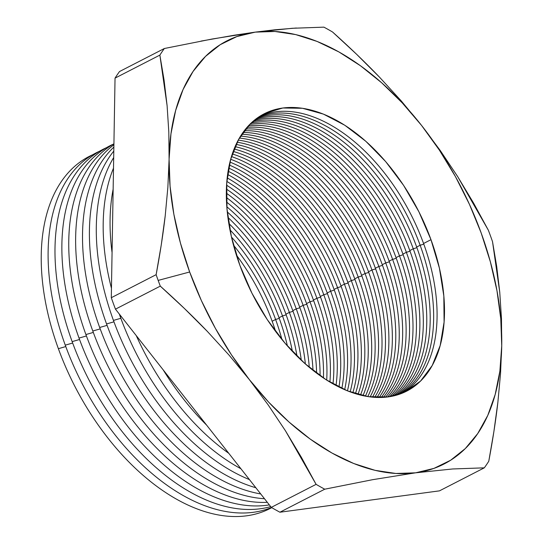<?xml version="1.0" encoding="UTF-8"?>
<svg xmlns="http://www.w3.org/2000/svg" width="543" height="543" viewBox="0 0 543 543"><rect width="100%" height="100%" fill="white"/><g stroke="black" fill="none" stroke-linecap="round" stroke-linejoin="round"><path stroke-width="0.81" d="M229.058 355.129L249.291 379.543A237.793 141.635 -117.2 0 1 189.663 271.989L158.162 280.412A271.086 161.468 62.8 0 0 160.294 286.134L184.281 308.356L207.311 331.373L229.058 355.129L207.311 331.373C193.159 316.61 177.48 301.528 160.294 286.134A271.086 161.468 -117.2 0 1 158.162 280.412A271.086 161.468 -117.2 0 1 156.126 274.683L111.295 297.707A271.086 161.468 62.8 0 0 115.462 309.157L160.294 286.134L115.462 309.157L271.276 507.372A271.086 161.468 62.8 0 0 279.916 512.219L324.741 489.195A271.086 161.468 -117.2 0 1 316.101 484.349L271.276 507.372L316.101 484.349L285.435 430.762L268.113 404.827L249.291 379.543L268.602 402.091L289.059 422.074L310.311 439.158L331.99 453.052L353.731 463.512L375.159 470.36L395.901 473.476L415.612 472.817L433.952 468.385L450.602 460.26L465.29 448.579L477.745 433.538L487.77 415.409L495.189 394.483L499.872 371.134L501.739 345.748L500.768 318.768L496.96 290.654L490.39 261.889L481.173 232.961L469.457 204.372L455.448 176.597L439.382 150.126L421.544 125.406L402.227 102.858L381.77 82.875L360.518 65.791L338.839 51.897L317.098 41.438L295.677 34.589L274.928 31.474L255.217 32.132L236.877 36.564L220.227 44.689L205.546 56.37L193.084 71.411L183.059 89.541L175.647 110.467L170.964 133.816L169.09 159.201L170.068 186.181L173.869 214.295L180.439 243.06L189.663 271.989L201.378 300.578L215.388 328.352L231.447 354.823L249.291 379.543L229.058 355.129M236.388 255.061A155.916 92.867 -117.2 0 1 272.152 321.252A155.916 92.867 62.8 0 0 236.388 255.061M275.606 319.481A155.916 92.867 62.8 0 0 233.51 245.219A155.916 92.867 -117.2 0 1 275.606 319.481L272.152 321.252L275.606 319.481A155.916 92.867 -117.2 0 1 281.946 339.531A155.916 92.867 62.8 0 0 275.606 319.481L279.272 318.361L275.606 319.481M231.474 237.033A155.916 92.867 -117.2 0 1 279.034 317.716A155.916 92.867 62.8 0 0 231.474 237.033M282.489 315.945A155.916 92.867 62.8 0 0 229.94 229.798A155.916 92.867 -117.2 0 1 282.489 315.945L279.034 317.716L282.489 315.945A155.916 92.867 -117.2 0 1 292.399 351.409A155.916 92.867 62.8 0 0 282.489 315.945L286.154 314.831L282.489 315.945M228.793 223.343A155.916 92.867 -117.2 0 1 285.917 314.18A155.916 92.867 62.8 0 0 228.793 223.343M289.371 312.408A155.916 92.867 62.8 0 0 227.917 217.397A155.916 92.867 -117.2 0 1 289.371 312.408L285.917 314.18L289.371 312.408A155.916 92.867 -117.2 0 1 301.304 360.28A155.916 92.867 62.8 0 0 289.371 312.408L293.037 311.295L289.371 312.408M227.279 211.926A155.916 92.867 -117.2 0 1 292.799 310.65A155.916 92.867 62.8 0 0 227.279 211.926M296.254 308.872A155.916 92.867 62.8 0 0 226.825 206.795A155.916 92.867 -117.2 0 1 296.254 308.872L292.799 310.65L296.254 308.872A155.916 92.867 -117.2 0 1 309.279 367.346A155.916 92.867 62.8 0 0 296.254 308.872L299.919 307.759L296.254 308.872M226.533 202.003A155.916 92.867 -117.2 0 1 299.682 307.114A155.916 92.867 62.8 0 0 226.533 202.003M303.137 305.342A155.916 92.867 62.8 0 0 226.377 197.455A155.916 92.867 -117.2 0 1 303.137 305.342L299.682 307.114L303.137 305.342A155.916 92.867 -117.2 0 1 316.61 373.156A155.916 92.867 62.8 0 0 303.137 305.342L306.802 304.223L303.137 305.342M226.343 193.165A155.916 92.867 -117.2 0 1 306.564 303.578A155.916 92.867 62.8 0 0 226.343 193.165M310.019 301.806A155.916 92.867 62.8 0 0 226.417 189.066A155.916 92.867 -117.2 0 1 310.019 301.806L306.564 303.578L310.019 301.806A155.916 92.867 -117.2 0 1 323.452 378.009A155.916 92.867 62.8 0 0 310.019 301.806L313.684 300.693L310.019 301.806M226.587 185.183A155.916 92.867 -117.2 0 1 313.447 300.041A155.916 92.867 62.8 0 0 226.587 185.183M316.902 298.27A155.916 92.867 62.8 0 0 226.852 181.443A155.916 92.867 -117.2 0 1 316.902 298.27L313.447 300.041L316.902 298.27A155.916 92.867 -117.2 0 1 329.9 382.089A155.916 92.867 62.8 0 0 316.902 298.27L320.567 297.157L316.902 298.27M227.198 177.894A155.916 92.867 -117.2 0 1 320.329 296.512A155.916 92.867 62.8 0 0 227.198 177.894M323.784 294.734A155.916 92.867 62.8 0 0 227.619 174.466A155.916 92.867 -117.2 0 1 323.784 294.734L320.329 296.512L323.784 294.734A155.916 92.867 -117.2 0 1 336.015 385.537A155.916 92.867 62.8 0 0 323.784 294.734L327.449 293.62L323.784 294.734M228.108 171.194A155.916 92.867 -117.2 0 1 327.212 292.976A155.916 92.867 62.8 0 0 228.108 171.194M330.667 291.204A155.916 92.867 62.8 0 0 228.664 168.031A155.916 92.867 -117.2 0 1 330.667 291.204L327.212 292.976L330.667 291.204A155.916 92.867 -117.2 0 1 341.852 388.435A155.916 92.867 62.8 0 0 330.667 291.204L334.332 290.084L330.667 291.204M229.275 165.011A155.916 92.867 -117.2 0 1 334.094 289.439A155.916 92.867 62.8 0 0 229.275 165.011M337.549 287.668A155.916 92.867 62.8 0 0 229.954 162.085A155.916 92.867 -117.2 0 1 337.549 287.668L334.094 289.439L337.549 287.668A155.916 92.867 -117.2 0 1 347.445 390.851A155.916 92.867 62.8 0 0 337.549 287.668L341.214 286.548L337.549 287.668M230.68 159.282A155.916 92.867 -117.2 0 1 340.977 285.903A155.916 92.867 62.8 0 0 230.68 159.282M344.432 284.132A155.916 92.867 62.8 0 0 231.467 156.56A155.916 92.867 -117.2 0 1 344.432 284.132L340.977 285.903L344.432 284.132A155.916 92.867 -117.2 0 1 352.814 392.84A155.916 92.867 62.8 0 0 344.432 284.132L348.097 283.018L344.432 284.132M232.295 153.961A155.916 92.867 -117.2 0 1 347.859 282.374A155.916 92.867 62.8 0 0 232.295 153.961M351.314 280.595A155.916 92.867 62.8 0 0 233.185 151.429A155.916 92.867 -117.2 0 1 351.314 280.595L347.859 282.374L351.314 280.595A155.916 92.867 -117.2 0 1 357.986 394.435A155.916 92.867 62.8 0 0 351.314 280.595L354.979 279.482L351.314 280.595M234.108 149.006A155.916 92.867 -117.2 0 1 354.742 278.837A155.916 92.867 62.8 0 0 234.108 149.006M358.197 277.066A155.916 92.867 62.8 0 0 235.078 146.658A155.916 92.867 -117.2 0 1 358.197 277.066L354.742 278.837L358.197 277.066A155.916 92.867 -117.2 0 1 362.968 395.671A155.916 92.867 62.8 0 0 358.197 277.066L361.862 275.946L358.197 277.066M236.09 144.404A155.916 92.867 -117.2 0 1 361.624 275.301A155.916 92.867 62.8 0 0 236.09 144.404M365.079 273.529A155.916 92.867 62.8 0 0 237.148 142.218A155.916 92.867 -117.2 0 1 365.079 273.529L361.624 275.301L365.079 273.529A155.916 92.867 -117.2 0 1 367.781 396.58A155.916 92.867 62.8 0 0 365.079 273.529L368.745 272.41L365.079 273.529M238.241 140.121A155.916 92.867 -117.2 0 1 368.507 271.765A155.916 92.867 62.8 0 0 238.241 140.121M371.962 269.993A155.916 92.867 62.8 0 0 239.375 138.092A155.916 92.867 -117.2 0 1 371.962 269.993L368.507 271.765L371.962 269.993A155.916 92.867 -117.2 0 1 372.437 397.171A155.916 92.867 62.8 0 0 371.962 269.993L375.627 268.88L371.962 269.993M240.542 136.144A155.916 92.867 -117.2 0 1 375.389 268.235A155.916 92.867 62.8 0 0 240.542 136.144M378.844 266.457A155.916 92.867 62.8 0 0 241.757 134.257A155.916 92.867 -117.2 0 1 378.844 266.457L375.389 268.235L378.844 266.457A155.916 92.867 -117.2 0 1 376.937 397.469A155.916 92.867 62.8 0 0 378.844 266.457L382.51 265.344L378.844 266.457M242.999 132.451A155.916 92.867 -117.2 0 1 382.272 264.699A155.916 92.867 62.8 0 0 242.999 132.451M385.727 262.921A155.916 92.867 62.8 0 0 244.282 130.707A155.916 92.867 -117.2 0 1 385.727 262.921L382.272 264.699L385.727 262.921A155.916 92.867 -117.2 0 1 381.295 397.483A155.916 92.867 62.8 0 0 385.727 262.921L389.392 261.807L385.727 262.921M245.592 129.044A155.916 92.867 -117.2 0 1 389.155 261.163A155.916 92.867 62.8 0 0 245.592 129.044M392.609 259.391A155.916 92.867 62.8 0 0 246.95 127.429A155.916 92.867 -117.2 0 1 392.609 259.391L389.155 261.163L392.609 259.391A155.916 92.867 -117.2 0 1 385.51 397.225A155.916 92.867 62.8 0 0 392.609 259.391L396.275 258.271L392.609 259.391M248.327 125.895A155.916 92.867 -117.2 0 1 396.037 257.626A155.916 92.867 62.8 0 0 248.327 125.895M399.492 255.855A155.916 92.867 62.8 0 0 249.746 124.408A155.916 92.867 -117.2 0 1 399.492 255.855L396.037 257.626L399.492 255.855A155.916 92.867 -117.2 0 1 389.596 396.709A155.916 92.867 62.8 0 0 399.492 255.855L403.157 254.742L399.492 255.855M251.192 123.003A155.916 92.867 -117.2 0 1 402.92 254.09A155.916 92.867 62.8 0 0 251.192 123.003M406.374 252.319A155.916 92.867 62.8 0 0 252.678 121.646A155.916 92.867 -117.2 0 1 406.374 252.319L402.92 254.09L406.374 252.319A155.916 92.867 -117.2 0 1 393.546 395.935A155.916 92.867 62.8 0 0 406.374 252.319L410.04 251.205L406.374 252.319M254.185 120.363A155.916 92.867 -117.2 0 1 409.802 250.561A155.916 92.867 62.8 0 0 254.185 120.363M413.257 248.782A155.916 92.867 62.8 0 0 255.733 119.134A155.916 92.867 -117.2 0 1 413.257 248.782L409.802 250.561L413.257 248.782A155.916 92.867 -117.2 0 1 397.374 394.917A155.916 92.867 62.8 0 0 413.257 248.782L416.922 247.669L413.257 248.782M257.307 117.974A155.916 92.867 -117.2 0 1 416.685 247.024A155.916 92.867 62.8 0 0 257.307 117.974M271.744 507.651A197.924 117.892 -117.2 0 1 58.379 348.687A197.924 117.892 62.8 0 0 271.744 507.651M65.784 346.563L58.379 348.687L65.784 346.563M271.507 507.508A197.924 117.892 -117.2 0 1 65.262 345.151A197.924 117.892 62.8 0 0 271.507 507.508M72.667 343.033L65.262 345.151L72.667 343.033M270.685 506.619A197.924 117.892 -117.2 0 1 72.144 341.615A197.924 117.892 62.8 0 0 270.685 506.619M79.549 339.497L72.144 341.615L79.549 339.497M269.342 504.909A197.924 117.892 -117.2 0 1 79.027 338.085A197.924 117.892 62.8 0 0 269.342 504.909M86.432 335.961L79.027 338.085L86.432 335.961M267.305 502.316A197.924 117.892 -117.2 0 1 85.909 334.549A197.924 117.892 62.8 0 0 267.305 502.316M93.315 332.425L85.909 334.549L93.315 332.425M264.475 498.725A197.924 117.892 -117.2 0 1 92.792 331.013A197.924 117.892 62.8 0 0 264.475 498.725M100.197 328.895L92.792 331.013L100.197 328.895M260.721 493.947A197.924 117.892 -117.2 0 1 99.674 327.477A197.924 117.892 62.8 0 0 260.721 493.947M107.08 325.359L99.674 327.477L107.08 325.359M255.828 487.723A197.924 117.892 -117.2 0 1 106.557 323.947A197.924 117.892 62.8 0 0 255.828 487.723M113.962 321.823L106.557 323.947L113.962 321.823M249.441 479.598A197.924 117.892 -117.2 0 1 113.439 320.411A197.924 117.892 62.8 0 0 249.441 479.598M120.845 318.286L113.439 320.411L120.845 318.286M240.922 468.758A197.924 117.892 -117.2 0 1 120.322 316.874A197.924 117.892 62.8 0 0 240.922 468.758M121.306 316.596L120.322 316.874L121.306 316.596M228.779 453.31A197.924 117.892 -117.2 0 1 136.273 335.628A197.924 117.892 62.8 0 0 228.779 453.31M206.666 425.176A197.924 117.892 -117.2 0 1 163.205 369.892A197.924 117.892 62.8 0 0 206.666 425.176M420.139 245.253A155.916 92.867 62.8 0 0 258.923 116.867A155.916 92.867 -117.2 0 1 420.139 245.253L416.685 247.024L420.139 245.253A155.916 92.867 -117.2 0 1 401.073 393.655A155.916 92.867 62.8 0 0 420.139 245.253L423.805 244.133L420.139 245.253M260.545 115.829A155.916 92.867 -117.2 0 1 423.567 243.488A155.916 92.867 62.8 0 0 260.552 115.829M239.85 265.269A155.916 92.867 -117.2 0 1 264.19 113.786A155.916 92.867 -117.2 0 1 430.979 239.68L423.567 243.488L430.979 239.68L439.402 268.113L443.828 295.942L444.093 322.101L440.176 345.586L432.228 365.493L420.567 381.05L405.635 391.673L388.001 396.947L368.344 396.668L347.425 390.845L326.044 379.706L305.023 363.674L285.17 343.373L267.244 319.583L251.945 293.206L239.85 265.269L231.427 236.836L227.001 209.007L226.743 182.848L230.66 159.364L238.601 139.456L250.262 123.899L265.201 113.277L282.835 108.003L302.485 108.281L323.404 114.105L344.791 125.243L365.812 141.275L385.666 161.576L403.585 185.367L418.884 211.743L430.979 239.68A155.916 92.867 -117.2 0 1 406.646 391.164A155.916 92.867 -117.2 0 1 239.85 265.269M200.998 41.098L234.467 35.193L255.217 32.132A237.793 141.635 -117.2 0 1 421.544 125.406A237.793 141.635 -117.2 0 1 501.739 345.748A237.793 141.635 -117.2 0 1 415.612 472.817A237.793 141.635 -117.2 0 1 249.291 379.543L268.113 404.827L285.435 430.762L301.372 457.294L316.101 484.349A271.086 161.468 62.8 0 0 324.741 489.195L372.641 479.686L415.612 472.817L452.665 468.969L484.302 467.835A271.086 161.468 62.8 0 0 488.775 461.231L493.886 431.583L497.877 402.282L500.531 373.591L501.739 345.748L501.467 318.551L499.75 292.188L496.716 266.586L492.521 241.655A271.086 161.468 62.8 0 0 490.485 235.927A271.086 161.468 62.8 0 0 488.354 230.212L473.659 203.218L457.668 176.584L440.292 150.581L421.544 125.406L401.223 100.889L379.537 77.201L356.588 54.266L332.547 31.996A271.086 161.468 62.8 0 0 323.906 27.15A271.086 161.468 -117.2 0 1 332.547 31.996C349.726 47.377 365.385 62.445 379.537 77.201L401.223 100.889L421.544 125.406L440.292 150.581L457.668 176.584L488.354 230.212A271.086 161.468 -117.2 0 1 490.485 235.927A271.086 161.468 -117.2 0 1 492.521 241.655L499.75 292.188L501.467 318.551L501.739 345.748L500.531 373.591L497.877 402.282C495.759 420.601 492.725 440.251 488.775 461.231A271.086 161.468 -117.2 0 1 484.302 467.835L439.47 490.858L484.302 467.835L452.665 468.969L415.612 472.817L372.641 479.686L324.741 489.195L279.916 512.219L439.47 490.858L279.916 512.219A271.086 161.468 -117.2 0 1 271.276 507.372L115.462 309.157A271.086 161.468 -117.2 0 1 111.295 297.707L156.126 274.683C160.076 253.724 163.104 234.087 165.221 215.775L167.875 187.165L169.09 159.201L168.819 132.112L167.101 105.675L159.873 55.108A271.086 161.468 -117.2 0 1 164.346 48.51L119.521 71.533A271.086 161.468 62.8 0 0 115.041 78.131L159.873 55.108L115.041 78.131L111.295 297.707L115.041 78.131A271.086 161.468 -117.2 0 1 119.521 71.533L164.346 48.51A271.086 161.468 62.8 0 0 159.873 55.108L164.054 79.984L167.101 105.675L168.819 132.112L169.09 159.201A237.793 141.635 -117.2 0 1 255.217 32.132L274.473 29.838L296.363 28.012M287.417 345.952A155.916 92.867 62.8 0 0 279.034 317.716A155.916 92.867 -117.2 0 1 287.417 345.952M296.98 356.106A155.916 92.867 62.8 0 0 285.917 314.18A155.916 92.867 -117.2 0 1 296.98 356.106M305.37 363.986A155.916 92.867 62.8 0 0 292.799 310.65A155.916 92.867 -117.2 0 1 305.37 363.986M313.006 370.38A155.916 92.867 62.8 0 0 299.682 307.114A155.916 92.867 -117.2 0 1 313.006 370.38M320.078 375.681A155.916 92.867 62.8 0 0 306.564 303.578A155.916 92.867 -117.2 0 1 320.078 375.681M326.71 380.127A155.916 92.867 62.8 0 0 313.447 300.041A155.916 92.867 -117.2 0 1 326.71 380.127M332.988 383.881A155.916 92.867 62.8 0 0 320.329 296.512A155.916 92.867 -117.2 0 1 332.988 383.881M338.961 387.044A155.916 92.867 62.8 0 0 327.212 292.976A155.916 92.867 -117.2 0 1 338.961 387.044M344.669 389.698A155.916 92.867 62.8 0 0 334.094 289.439A155.916 92.867 -117.2 0 1 344.669 389.698M350.147 391.89A155.916 92.867 62.8 0 0 340.977 285.903A155.916 92.867 -117.2 0 1 350.147 391.89M355.414 393.682A155.916 92.867 62.8 0 0 347.859 282.374A155.916 92.867 -117.2 0 1 355.414 393.682M360.491 395.094A155.916 92.867 62.8 0 0 354.742 278.837A155.916 92.867 -117.2 0 1 360.491 395.094M365.385 396.166A155.916 92.867 62.8 0 0 361.624 275.301A155.916 92.867 -117.2 0 1 365.385 396.166M370.122 396.913A155.916 92.867 62.8 0 0 368.507 271.765A155.916 92.867 -117.2 0 1 370.122 396.913M374.697 397.354A155.916 92.867 62.8 0 0 375.389 268.235A155.916 92.867 -117.2 0 1 374.697 397.354M379.123 397.51A155.916 92.867 62.8 0 0 382.272 264.699A155.916 92.867 -117.2 0 1 379.123 397.51M383.412 397.388A155.916 92.867 62.8 0 0 389.155 261.163A155.916 92.867 -117.2 0 1 383.412 397.388M387.559 397.001A155.916 92.867 62.8 0 0 396.037 257.626A155.916 92.867 -117.2 0 1 387.559 397.001M391.578 396.356A155.916 92.867 62.8 0 0 402.92 254.09A155.916 92.867 -117.2 0 1 391.578 396.356M395.467 395.46A155.916 92.867 62.8 0 0 409.802 250.561A155.916 92.867 -117.2 0 1 395.467 395.46M399.227 394.32A155.916 92.867 62.8 0 0 416.685 247.024A155.916 92.867 -117.2 0 1 399.227 394.32M402.865 392.928A155.916 92.867 62.8 0 0 423.567 243.488A155.916 92.867 -117.2 0 1 402.865 392.935M275.62 331.454A155.916 92.867 62.8 0 0 272.152 321.252A155.916 92.867 -117.2 0 1 275.62 331.454M113.148 189.154A197.924 117.892 62.8 0 0 112.068 252.604A197.924 117.892 -117.2 0 1 113.148 189.154M113.507 168.106A197.924 117.892 62.8 0 0 111.458 288.299A197.924 117.892 -117.2 0 1 113.507 168.106M119.311 314.051A197.924 117.892 62.8 0 0 120.322 316.874A197.924 117.892 -117.2 0 1 119.311 314.051M113.691 157.531A197.924 117.892 62.8 0 0 113.439 320.411A197.924 117.892 -117.2 0 1 113.691 157.531M113.799 151.076A197.924 117.892 62.8 0 0 106.557 323.947A197.924 117.892 -117.2 0 1 113.799 151.076M113.867 147.078A197.924 117.892 62.8 0 0 99.674 327.477A197.924 117.892 -117.2 0 1 113.867 147.078M113.908 144.791A197.924 117.892 62.8 0 0 92.792 331.013A197.924 117.892 -117.2 0 1 113.908 144.791M113.921 143.814A197.924 117.892 62.8 0 0 85.909 334.549A197.924 117.892 -117.2 0 1 113.921 143.814M113.412 144.105A197.924 117.892 62.8 0 0 79.027 338.085A197.924 117.892 -117.2 0 1 113.412 144.105M106.53 147.642A197.924 117.892 62.8 0 0 72.144 341.615A197.924 117.892 -117.2 0 1 106.53 147.642M99.647 151.178A197.924 117.892 62.8 0 0 65.262 345.151A197.924 117.892 -117.2 0 1 99.647 151.178M92.765 154.714A197.924 117.892 62.8 0 0 58.379 348.687A197.924 117.892 -117.2 0 1 92.765 154.714M323.906 27.15L292.27 28.284L255.217 32.132L212.245 39.001L164.346 48.51M156.126 274.683A271.086 161.468 62.8 0 0 158.162 280.412L189.663 271.989A237.793 141.635 -117.2 0 1 169.09 159.201L167.875 187.165L165.221 215.775L161.251 244.974L156.126 274.683"/></g></svg>
